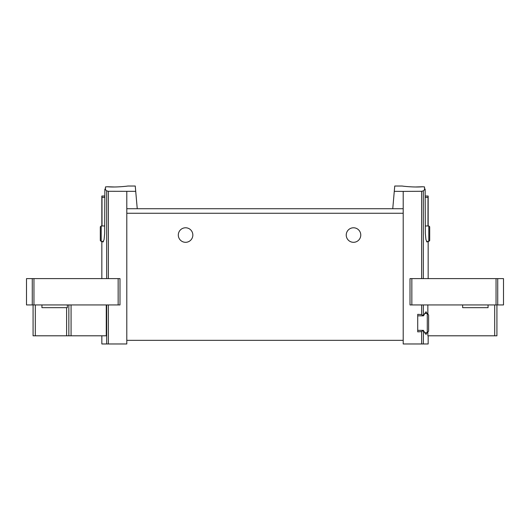 <?xml version="1.0" encoding="UTF-8"?>
<svg xmlns="http://www.w3.org/2000/svg" width="530" height="530" viewBox="0 0 530 530"><rect width="100%" height="100%" fill="white"/><g stroke="black" fill="none" stroke-linecap="round" stroke-linejoin="round"><path stroke-width="0.79" d="M394.28 191.343L403.197 191.396L403.197 208.721L392.757 208.721L394.744 186.03L402.29 186.03M403.197 191.396L421.628 191.29L421.628 278.614M415.739 186.977L422.509 186.759C413.99 187.554 401.853 186.083 402.29 186.03C401.853 186.083 413.963 187.554 422.509 186.759L424.53 186.911L424.53 189.051L425.139 189.051L423.318 190.873L421.628 191.29M114.261 186.977L107.491 186.759C116.01 187.554 128.147 186.083 127.71 186.03C128.147 186.083 116.037 187.554 107.491 186.759L105.47 186.911L105.47 189.051L105.47 186.911L105.47 189.051L104.861 189.051L104.668 233.458L104.079 239.58L102.953 242.077M127.71 186.03L135.256 186.03L135.72 191.343L108.372 191.29L106.682 190.873L104.861 189.051M429.691 226.78L429.691 240.587L429.691 226.78L428.79 225.965L428.79 241.402L429.691 240.587M425.139 189.051L425.332 233.458L425.921 239.58L427.048 242.077M425.173 196.014L428.16 196.014L428.008 197.352L425.179 197.352M427.975 225.965L428.008 197.352M102.025 225.965L101.992 197.352L104.821 197.352M104.827 196.014L101.84 196.014L101.992 197.352M427.286 332.635L427.286 313.548L428.611 314.972L428.611 331.21L427.286 332.635L424.576 332.827M427.107 332.648L426.007 334.437L423.318 330.415L421.628 331.594L421.628 343.97L428.16 343.97L428.16 335.801M101.84 335.801L101.84 343.97L126.802 343.97L126.802 208.721L137.243 208.721L135.72 191.343M106.272 304.942L106.272 335.801L33.079 335.801L33.079 304.942M427.107 313.535L426.007 311.753L423.47 315.834L417.719 315.834L417.719 330.356L423.47 330.356L423.318 343.97M427.856 304.942L427.856 314.157M427.856 332.025L427.856 335.801L496.921 335.801L496.921 304.942L496.921 335.801M411.843 304.942L503.5 304.942L503.5 278.614L410.008 278.614L410.008 304.942L411.843 304.942L411.843 278.614M32.277 304.942L32.277 278.614L26.5 278.614L26.5 304.942L119.992 304.942L119.992 278.614L119.992 304.942M421.628 304.942L421.628 314.595L417.719 314.323L417.719 331.86L421.628 331.594M403.197 208.721L403.197 343.97L421.628 343.97M421.628 314.595L423.318 315.767L423.318 304.942M126.802 191.396L126.802 208.721M424.53 186.911L424.53 189.051L424.53 186.911M392.757 208.721L137.243 208.721M246.231 208.721L202.076 208.721M192.84 235.048A7.261 7.261 0 0 0 181.942 228.755A7.261 7.261 0 0 0 181.942 241.335A7.261 7.261 0 0 0 192.84 235.048M360.764 235.048A7.261 7.261 0 0 0 349.873 228.755A7.261 7.261 0 0 0 349.873 241.335A7.261 7.261 0 0 0 360.764 235.048M403.197 340.339L126.802 340.339M32.277 278.614L119.992 278.614M68.847 304.942L68.847 335.801L68.847 304.942M100.309 240.587L100.309 226.78L100.309 240.587L101.21 241.402L103.529 241.402M67.35 304.942L67.35 307.665L41.93 307.665L41.93 304.942M488.07 304.942L488.07 307.665L462.65 307.665L462.65 304.942M423.318 190.873L423.318 278.614M106.682 190.873L106.682 278.614M106.682 304.942L106.682 343.97M108.372 304.942L108.372 343.97M108.372 191.29L108.372 278.614M403.197 213.259L126.802 213.259M33.96 304.942L33.96 278.614M118.157 304.942L118.157 278.614M496.04 304.942L496.04 278.614M497.723 304.942L497.723 278.614M35.311 304.942L35.311 335.801M66.614 307.665L66.614 335.801M71.073 304.942L71.073 335.801M494.689 304.942L494.689 335.801M100.309 226.78L101.21 225.965L101.21 241.402M428.16 196.014L428.16 225.965L428.79 225.965L425.298 225.965M428.16 241.402L428.16 278.614M101.84 196.014L101.84 225.965L101.21 225.965L104.701 225.965M101.84 241.402L101.84 278.614M427.286 313.548L424.576 313.363M426.471 241.402L428.79 241.402"/></g></svg>
